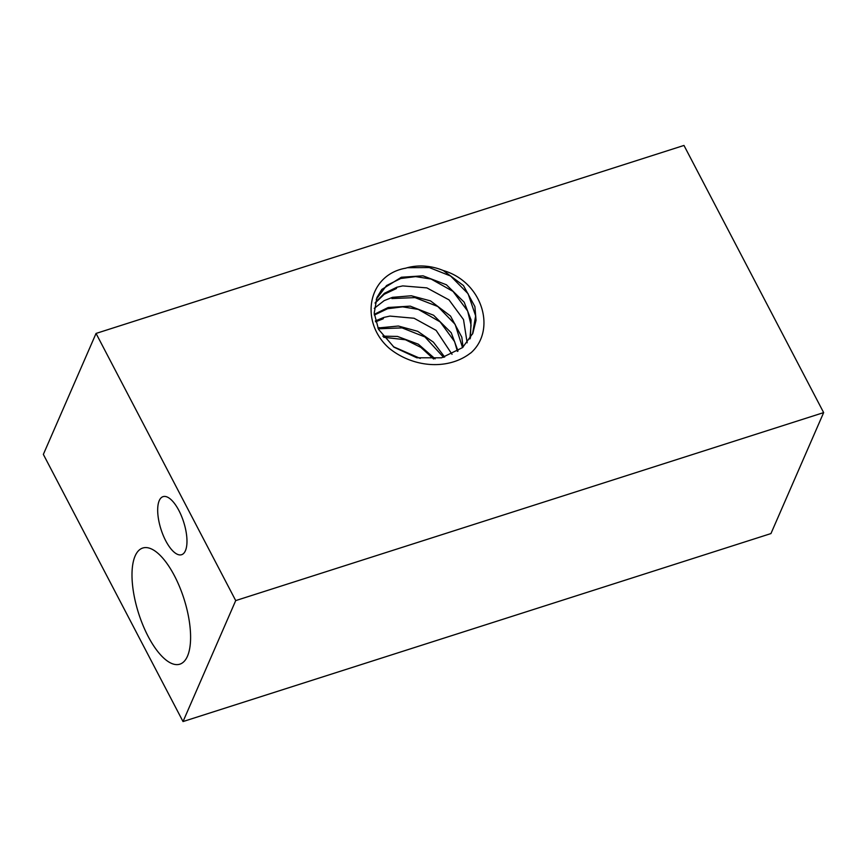 <?xml version="1.0" encoding="UTF-8"?>
<svg xmlns="http://www.w3.org/2000/svg" width="867" height="867" viewBox="0 0 867 867"><rect width="100%" height="100%" fill="white"/><g stroke="black" fill="none" stroke-linecap="round" stroke-linejoin="round"><path stroke-width="1.3" d="M159.235 500.627A30.475 11.91 72.3 0 1 163.05 496.65A30.475 11.91 72.3 0 1 183.674 522.053A30.475 11.91 72.3 0 1 181.615 554.707A30.475 11.91 72.3 0 1 163.169 535.264A30.475 11.91 72.3 0 1 159.235 500.627M235.716 600.593L183.024 721.561L43.35 454.395L96.053 333.427L235.716 600.593L823.65 412.605L683.976 145.439L96.053 333.427M135.111 556.007A60.961 23.821 72.3 0 1 142.741 548.031A60.961 23.821 72.3 0 1 183.988 598.848A60.961 23.821 72.3 0 1 179.87 664.165A60.961 23.821 72.3 0 1 142.968 625.27A60.961 23.821 72.3 0 1 135.111 556.007M405.138 268.358A51.153 43.014 -156.5 0 1 443.286 270.526C482.594 281.894 496.813 330.273 470.716 353.032M470.64 352.967A62.457 52.519 -156.5 0 1 389.294 348.339C359.632 322.513 367.131 275.435 405.095 268.282M407.403 267.697L429.295 267.556L450.645 276.042L468.093 293.74L475.636 315.902L472.515 334.077M376.213 299.353L386.541 285.557L400.738 278.491M470.413 338.119L471.074 319.956L464.192 302.204L446.418 284.777L423.031 275.825L401.334 277.245L381.794 289.47L376.917 297.533L374.219 313.15L378.511 329.308L394.03 347.212L416.778 357.768L441.563 357.811L462.534 347.613L472.829 333.362L476.048 320.281L474.899 306.582L463.444 285.546L443.286 270.526M420.278 358.439L393.315 346.67M435.126 358.84L418.327 344.188L397.476 336.439L382.791 336.147M444.673 357.031L433.402 342.151L417.71 331.302L398.343 326.025L377.882 327.997M452.043 354.332L436.134 330.381L414.079 318.254L389.944 316.087L383.745 317.452M383.713 317.463L375.378 320.931M458.036 351.027L451.23 332.776L433.587 315.241L410.254 306.138L388.167 307.492L374.284 314.32M463.032 347.179L461.829 337.198L450.526 316.043L430.509 300.882L411.316 295.766L392.502 297.327L384.168 300.632L374.295 308.327M467.161 342.801L463.509 319.565L449.008 299.874L426.867 287.887L402.743 285.904L396.913 287.215M396.88 287.215L384.439 293.263L375.227 302.648M396.902 287.259L396.36 288.516M383.734 317.506L383.181 318.763M383.691 337.296L405.507 339.766L420.907 347.407L433.576 358.981M378.749 328.777L402.06 327.889L424.982 336.97L443.557 357.334M379.334 327.585L378.792 328.842M387.592 308.728L402.646 306.853L418.295 309.4L440.154 321.895L454.611 341.62L457.418 351.428M375.606 321.82L383.192 318.796M391.927 298.541L415.033 297.609L437.813 306.506L455.121 324.312L462.534 347.624M374.349 315.046L387.56 308.739M392.513 297.338L391.96 298.606M400.771 278.491L415.618 276.606L431.083 279.044L453.018 291.388L467.638 311.015L471.063 325.038L469.881 338.986M375.108 303.147L384.211 294.281L396.371 288.548M183.024 721.561L770.947 533.573L823.65 412.605"/></g></svg>
